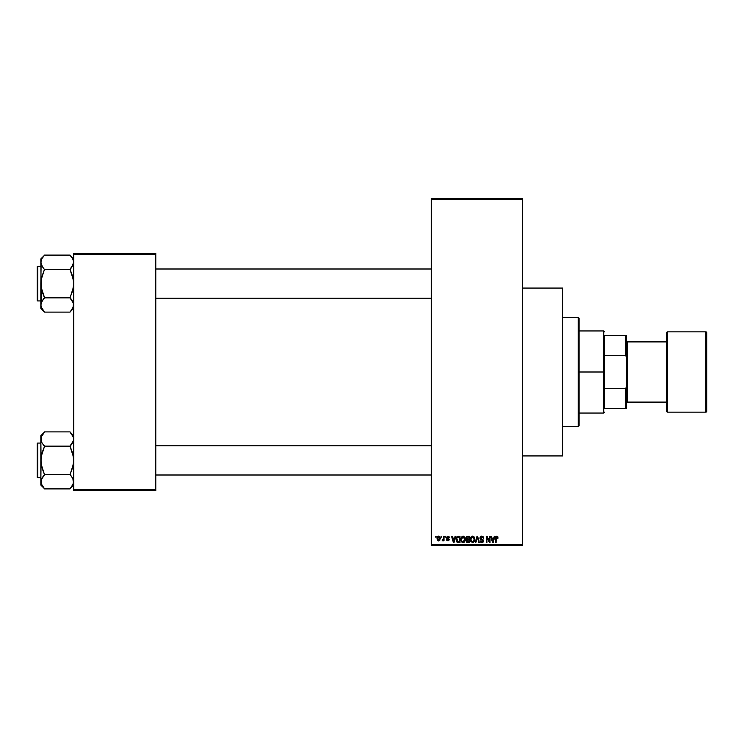 <?xml version="1.0" encoding="UTF-8"?>
<svg xmlns="http://www.w3.org/2000/svg" width="744" height="744" viewBox="0 0 744 744"><rect width="100%" height="100%" fill="white"/><g stroke="black" fill="none" stroke-linecap="round" stroke-linejoin="round"><path stroke-width="1.12" d="M522.521 455.933L562.659 455.933L562.659 288.067L522.521 288.067L562.659 288.067L562.659 455.933L522.521 455.933M431.297 199.578L431.297 544.422L522.521 544.422L522.521 199.578L431.297 199.578L431.297 198.667L522.521 198.667L522.521 199.578L522.521 198.667L431.297 198.667L431.297 545.333L522.521 545.333L522.521 199.578L431.297 199.578M441.08 537.121L441.08 536.21L441.666 536.21L441.666 537.121L441.08 537.121L441.666 537.121L441.666 536.21L441.08 536.21L441.666 536.21L441.666 537.121L441.08 537.121L441.08 536.21L441.08 537.121M443.35 540.246L442.159 540.683L443.294 539.567L443.405 536.21L443.982 536.21L443.982 540.851L443.405 540.107L442.857 540.916L442.159 540.683L443.405 538.619L442.159 540.683L443.405 540.107L443.982 540.851L443.982 536.21L443.405 536.21L443.982 536.21L443.982 540.851L443.405 540.851M445.061 537.121L445.061 536.21L445.647 536.21L445.647 537.121L445.061 537.121L445.647 537.121L445.647 536.21L445.061 536.21L445.647 536.21L445.647 537.121L445.061 537.121L445.061 536.21L445.061 537.121M446.558 537.624L447.395 536.219L448.976 536.554L449.376 537.614L447.916 536.787L447.135 537.512L449.19 539.075L448.846 540.665L446.856 540.367L446.642 539.605L447.962 540.274L448.706 539.595L446.939 538.656L446.558 537.624L448.716 539.707L447.962 540.274L446.642 539.605L447.981 540.934L449.292 539.614L447.135 537.512L447.916 536.787L449.376 537.614L447.962 536.126L446.558 537.624M455.151 536.21L454.649 538.117L455.151 536.21L455.765 536.21L453.998 542.59L453.384 542.59L451.534 536.21L452.138 536.21L452.64 538.117L454.649 538.117L452.64 538.117L452.138 536.21L451.534 536.21L453.384 542.59L453.998 542.59L455.765 536.21L455.151 536.21L455.765 536.21L453.998 542.59L453.384 542.59L451.534 536.21L452.138 536.21M463.056 536.126L464.87 537.373L465.205 540.442L464.117 542.348L462.015 542.348L460.843 539.949L461.243 537.363L463.056 536.126L461.401 537.103L460.824 539.391L463.056 542.674L465.298 539.316L464.73 537.121L463.056 536.126L464.73 537.121M472.598 536.126L474.123 536.917L474.839 539.316L474.235 541.744L472.459 542.674L470.58 540.953L470.933 537.103L472.598 536.126L470.933 537.103L470.357 539.391L472.598 542.674L474.839 539.316L474.263 537.121L472.598 536.126M496.806 536.126L497.764 536.656L498.061 538.117L497.476 538.2L496.983 536.908L496.183 537.252L496.071 542.59L495.485 542.59L495.69 536.861L496.806 536.126L495.485 538.256L495.485 542.59L496.071 542.59L496.155 537.354L496.778 536.87L497.476 538.2L498.061 538.117L497.708 536.573L496.806 536.126L497.708 536.573M494.295 536.21L493.793 538.117L494.295 536.21L494.909 536.21L493.142 542.59L492.528 542.59L490.677 536.21L491.282 536.21L491.784 538.117L493.793 538.117L491.784 538.117L491.282 536.21L490.677 536.21L492.528 542.59L493.142 542.59L494.909 536.21L494.295 536.21L494.909 536.21L493.142 542.59L492.528 542.59L490.677 536.21L491.282 536.21M489.431 536.21L489.431 541.316L489.431 536.21L490.017 536.21L490.017 542.59L489.394 542.59L486.948 537.475L486.948 542.59L486.362 542.59L486.362 536.21L486.985 536.21L489.431 541.316L486.985 536.21L486.362 536.21L486.362 542.59L486.948 542.59L486.948 537.475L489.394 542.59L490.017 542.59L490.017 536.21L489.431 536.21L490.017 536.21L490.017 542.59L489.394 542.59M479.899 537.977L480.987 536.238L483.135 536.759L483.628 538.284L481.796 536.88L480.475 537.968L483.042 539.753L483.219 541.902L481.982 542.674L480.512 542.125L480.066 540.767L481.898 541.93L482.875 540.73L480.392 539.242L479.899 537.977L480.773 539.493L482.698 540.256L482.884 540.907L481.796 541.93L480.066 540.767L481.805 542.674L483.461 540.925L480.475 537.968L481.656 536.87L483.628 538.284L481.703 536.126L479.899 537.977L481.405 539.716M477.118 537.959L475.834 542.59L475.221 542.59L477.044 536.21L477.611 536.21L479.331 542.59L478.736 542.59L477.369 536.954L475.834 542.59L475.221 542.59L475.834 542.59L477.369 536.954L478.736 542.59L479.331 542.59L477.611 536.21L477.044 536.21L477.611 536.21L479.331 542.59L478.736 542.59L477.481 537.456M466.125 540.99L466.758 539.651L465.967 538.079L466.395 536.703L469.529 536.21L469.529 542.59L466.553 542.171L466.135 540.795L466.758 539.651L465.967 538.079L466.758 539.651L466.125 540.99L467.725 542.59L469.529 542.59L469.529 536.21L467.734 536.21L469.529 536.21L469.529 542.59L467.725 542.59M458.285 536.21L458.295 536.21C456.677 536.545 455.942 537.614 456.091 539.437L457.002 536.61L459.987 536.21L459.987 542.59L457.067 542.264L456.091 539.437L457.448 542.478L459.987 542.59L459.987 536.21L458.295 536.21L459.987 536.21L459.987 542.59M437.016 538.582L437.974 536.284L439.23 536.257L440.095 537.326L439.937 540.107L439.034 540.879L437.881 540.711L437.016 538.582L438.635 540.934L440.253 538.526L438.635 536.126L437.016 538.582L437.574 540.442M435.612 537.121L435.612 536.21L436.189 536.21L436.189 537.121L435.612 537.121L436.189 537.121L436.189 536.21L435.612 536.21L436.189 536.21L436.189 537.121L435.612 537.121L435.612 536.21L435.612 537.121M73.693 253.406L155.794 253.406L155.794 254.318L73.693 254.318L73.693 489.682L155.794 489.682L155.794 253.406L73.693 253.406L73.693 254.318L73.693 253.406M73.693 490.594L155.794 490.594L155.794 254.318L73.693 254.318L73.693 490.594L73.693 489.682L155.794 489.682L155.794 490.594L73.693 490.594M431.297 545.333L431.297 544.422L522.521 544.422L522.521 545.333L431.297 545.333M498.061 538.117L497.466 537.986M497.476 538.2L496.778 536.87L496.071 538.21M496.88 536.88L496.155 537.354M496.071 542.59L495.485 542.59L495.485 538.256M495.485 538.079L495.69 536.861M493.058 540.721L493.598 538.861L492.788 541.93L492.463 540.618L492.705 541.53M492.556 540.944L491.989 538.861L493.598 538.861L491.989 538.861L492.64 541.269M486.948 542.59L486.362 542.59L486.362 536.21L486.985 536.21M483.628 538.284L482.949 537.8M481.796 536.88L481.201 536.936M481.656 536.87L480.55 537.521M481.712 539.102L480.95 538.823M482.8 539.549L483.368 541.586M483.358 541.613L482.893 542.311M480.066 540.767L480.726 541.158M481.442 541.892L482.884 540.907L480.773 539.493M482.242 541.865L482.865 541.111M482.875 541.055L481.786 539.828L482.698 540.256M480.168 536.926L480.95 536.257M480.661 536.405L481.34 536.154M477.044 536.21L475.221 542.59L477.044 536.21M474.505 537.587L474.7 538.154M474.812 539.902L474.746 540.414M473.649 542.348L473.147 542.599M471.082 536.898L470.366 539.093M471.64 536.387L472.347 536.136M472.868 536.145L473.333 536.275M470.664 537.633L470.478 538.2M470.459 540.488L470.831 541.53M472.468 541.92L473.407 541.669M471.557 541.455L472.356 541.911M471.231 540.962L472.589 541.93L471.185 540.86L470.943 539.409L471.185 540.86L470.943 539.409L472.598 536.87L471.259 537.763L470.943 539.409L471.129 538.07M472.496 536.88L473.528 537.242L472.598 536.87L474.254 539.307L472.7 541.92M474.244 538.898L473.575 541.53L474.254 539.307L473.528 537.242M474.077 538.07L473.677 537.391M467.409 542.571L466.562 542.171M466.683 539.707L465.967 538.312M467.725 536.21L465.967 538.079M466.572 537.763L467.799 539.195L466.544 538.079L466.981 537.103M467.26 536.991L468.953 536.954L467.046 537.066L466.888 538.954L468.953 539.195L467.799 539.195M467.855 539.939L466.711 540.879L468.953 541.846L468.953 539.939L467.251 540.005L466.711 540.879L467.251 540.005L468.953 539.939L468.953 541.846L466.711 540.739L467.483 541.827M466.823 540.339L466.73 541.111M468.953 536.954L468.953 539.195L468.953 536.954M467.186 537.01L466.553 537.921M464.972 537.587L465.167 538.154M465.242 538.554L465.288 539.028M465.279 539.902L465.214 540.414M465.102 540.897L464.712 541.734M460.88 540.218L461.252 541.455M460.843 539.949L460.824 539.391M462.089 536.387L462.554 536.192M463.326 536.145L463.8 536.275M463.335 542.655L463.819 542.516M462.935 541.92L463.865 541.669M462.015 541.455L462.815 541.911M461.699 540.962L463.056 541.93L461.652 540.86L461.401 539.409L461.652 540.86L461.401 539.409L463.066 536.87L461.726 537.763L461.401 539.409L461.596 538.07M462.954 536.88L463.996 537.242L463.066 536.87L464.721 539.307L463.159 541.92M464.702 538.898L464.033 541.53L464.721 539.307L464.061 537.308M456.528 541.595L456.193 540.572M456.351 541.167L456.109 539.884M456.109 538.935L456.518 537.28M457.002 536.61L457.746 536.257M457.272 537.289L456.909 537.884L459.411 536.954L459.411 541.846L457.56 541.716L456.825 538.144M457.895 536.991L457.374 537.196M456.742 540.339L457.56 541.716L459.411 541.846L459.411 536.954L458.248 536.954M457.095 541.288L458.388 541.846M457.114 537.466L456.686 539.763M453.914 540.721L454.454 538.861L453.914 540.721M453.496 541.269L452.836 538.861L453.701 541.623M452.836 538.861L454.454 538.861L452.836 538.861M449.357 537.475L448.725 537.354M448.799 537.698L447.767 536.796M448.269 536.852L447.135 537.512L448.121 538.275M447.135 537.512L447.916 536.787L447.153 537.363M446.642 539.605L447.962 540.274L448.716 539.707L447.86 539.056M447.284 539.809L447.962 540.274L448.567 539.354M447.218 539.521L447.962 540.274L447.218 539.521L447.962 540.274L448.53 539.316M443.405 540.107L442.159 540.683M442.829 540.098L443.35 539.326M443.405 536.21L443.405 538.619M438.848 536.136L439.397 536.359M437.081 537.754L437.388 536.852M437.993 536.275L438.532 536.126M438.114 536.982L437.891 539.828M437.788 539.642L438.653 540.274L439.676 538.535L438.653 540.274L439.583 539.363L439.481 537.419L438.486 536.796L439.667 538.247M438.514 540.256L437.602 538.535L438.765 536.796M492.844 541.623L492.974 541.018M456.909 537.884L456.686 539.047M437.612 538.256L437.612 538.814M604.63 335.507L604.63 355.279L604.63 335.507L625.611 335.507L604.63 335.507M604.63 372L604.63 355.279L604.63 388.721L604.63 372L603.719 372L604.63 372M579.083 330.95L603.719 330.95L603.719 372L603.719 330.95L604.63 331.861M579.083 372L603.719 372L579.083 372L579.083 425.819L579.083 318.181L578.172 317.26L578.172 426.74L579.083 425.819L578.172 426.74L578.172 317.26L562.659 317.26L578.172 317.26L579.083 318.181L579.083 372M604.63 408.493L604.63 388.721L604.63 408.493L626.522 408.493L626.522 386.396L625.611 388.721L604.63 388.721L625.611 388.721L625.611 408.493L625.611 388.721L626.522 386.396L626.522 408.493L604.63 408.493M579.083 413.05L603.719 413.05L603.719 372L603.719 413.05L604.63 412.139M626.522 335.507L625.611 335.507L625.611 355.279L626.522 357.604L626.522 386.396L626.522 335.507L626.522 357.604L625.611 355.279L625.611 335.507L626.522 335.507M604.63 355.279L625.611 355.279L604.63 355.279M562.659 426.74L578.172 426.74L562.659 426.74M155.794 298.195L431.297 298.195L155.794 298.195M431.297 269.002L155.794 269.002L431.297 269.002M73.424 260.4L73.433 264.027L71.517 267.514L73.693 262.232L72.67 258.642L73.424 260.419M70.717 255.992L70.038 255.099L44.501 255.099L70.038 255.099L73.693 258.921L70.038 255.276L72.68 258.661M71.601 299.795L70.038 297.507L72.67 290.755L73.693 283.603L72.68 276.461L70.038 269.356L44.501 269.356L70.038 269.356L71.517 267.524L70.038 269.691L73.424 279.986L73.424 287.231L70.038 297.851L44.501 297.851L41.859 290.746L40.846 283.603L40.846 308.286L44.501 311.931L41.869 308.565L40.846 304.975L41.859 301.413L44.501 297.851L70.038 297.851L72.67 301.385L73.693 304.975L72.68 308.546L70.038 312.099L44.501 312.099L41.106 306.77L42.882 310.09M37.749 300.939L37.749 266.268A0.549 0.549 0 0 0 37.2 266.817L37.2 300.39A0.549 0.549 0 0 0 37.749 300.939L40.846 300.939L37.749 300.939A0.549 0.549 0 0 1 37.2 300.39L37.2 266.817A0.549 0.549 0 0 1 37.749 266.268L37.749 300.939M40.846 266.268L37.749 266.268L40.846 266.268M73.033 307.839L73.424 303.161L73.433 306.77L70.038 312.099L44.501 312.099L40.846 308.286L41.106 303.18L43.022 299.683L41.115 303.152M40.846 258.921L40.846 262.232L41.859 258.661L44.501 255.276L40.846 258.921L41.106 264.027L41.859 265.794L40.846 262.232L41.115 287.212L44.501 297.507L41.869 301.394M41.506 259.368L40.846 262.232L41.859 258.661L44.501 255.276M41.106 264.027L40.846 283.603L41.869 276.442L44.501 269.691L41.869 265.813L40.846 262.223L41.106 264.027M70.038 255.276L71.517 256.931L70.038 255.276M42.938 267.412L41.115 264.055M41.487 265.05L43.022 267.524M43.822 311.215L43.022 310.267M44.501 269.179L41.115 279.967L41.106 303.18M70.038 269.179L73.424 264.055M70.038 311.931L73.693 308.286M70.038 298.019L73.424 303.152L73.424 306.798M431.297 445.805L155.794 445.805L431.297 445.805M155.794 474.998L431.297 474.998L155.794 474.998M73.433 440.82L73.424 437.212L73.433 440.82L70.038 445.982L72.67 442.615L73.693 439.025L72.67 435.435L73.424 437.202L70.038 432.069L71.656 433.91M73.693 435.714L70.038 432.069L73.693 435.714M41.115 483.6L40.846 481.768L40.846 485.079L44.501 488.724L41.869 485.358L40.846 481.768L41.859 478.206L44.501 474.644L70.038 474.644L72.67 478.187L73.693 481.768L72.68 485.339L70.038 488.901L44.501 488.901L41.115 483.581L44.501 488.724L40.846 485.079L40.846 481.768L41.115 483.581M37.749 477.732L37.749 443.061A0.549 0.549 0 0 0 37.2 443.61L37.2 477.183A0.549 0.549 0 0 0 37.749 477.732L40.846 477.732L37.749 477.732A0.549 0.549 0 0 1 37.2 477.183L37.2 443.61A0.549 0.549 0 0 1 37.749 443.061L37.749 477.732M40.846 443.061L37.749 443.061L40.846 443.061M73.033 484.632L73.424 479.964L73.433 483.572L70.038 488.901L44.501 488.901L43.822 488.008M72.903 478.634L73.424 483.6M71.601 476.588L73.424 479.945M70.038 474.821L71.517 476.476L70.038 474.309L72.67 467.558L73.693 460.397L72.68 453.254L70.038 446.149L44.501 446.149L70.038 446.149L71.517 444.317L70.038 446.493L73.424 456.788L73.424 464.033L70.038 474.644L44.501 474.644L41.115 479.945L41.869 478.197L40.846 481.768L41.106 483.572L41.106 479.973M73.424 440.848L72.67 442.606M73.117 436.347L72.68 435.454M70.717 432.785L70.038 431.901L44.501 431.901L70.038 431.901L71.517 433.733M41.506 436.161L41.115 440.839L41.106 437.23L44.501 432.069L40.846 435.714L40.846 460.397L41.869 453.245L44.501 446.493L41.869 442.615L40.846 439.025L41.859 435.454L44.501 432.069M44.501 474.644L41.859 467.539L40.846 460.397L40.846 481.768L41.115 456.769L44.501 446.493L41.869 442.615L40.846 439.025L41.115 464.014L44.501 474.644M40.846 435.714L41.106 440.82M42.938 444.205L41.869 442.606M44.501 474.821L41.115 479.945M73.052 478.95L71.517 476.486M70.038 488.724L73.693 485.079M73.433 264.027L73.433 260.428M40.846 262.232L41.115 260.4M71.517 299.683L72.67 301.394M73.079 302.222L73.424 303.152M44.501 298.019L41.869 301.385M73.693 304.975L73.433 303.18M37.2 299.107L37.2 300.065M37.2 267.143L37.2 268.091M70.038 445.982L72.67 442.615M44.501 445.982L43.022 444.317M41.459 441.778L41.115 440.848M40.846 439.025L41.115 437.202M73.693 481.768L73.433 479.973M37.2 475.909L37.2 476.858M37.2 443.936L37.2 444.893M666.661 332.773L666.661 332.773A0.911 0.911 0 0 1 667.573 331.861L705.889 331.861L705.889 412.139A0.911 0.911 0 0 0 706.8 411.227L706.8 332.773A0.911 0.911 0 0 0 705.889 331.861L667.573 331.861A0.911 0.911 0 0 0 666.661 332.773L666.661 411.227A0.911 0.911 0 0 0 667.573 412.139L667.573 331.861L667.573 412.139L705.889 412.139L705.889 331.861A0.911 0.911 0 0 1 706.8 332.773L706.8 411.041M626.522 403.016L627.434 402.104L627.434 341.896L626.522 340.984L627.434 341.896L627.434 402.104L666.661 402.104L627.434 402.104L626.522 403.016M666.661 341.896L627.434 341.896L666.661 341.896M706.8 411.227A0.911 0.911 0 0 1 705.889 412.139L667.573 412.139A0.911 0.911 0 0 1 666.661 411.227L666.661 332.959"/></g></svg>
